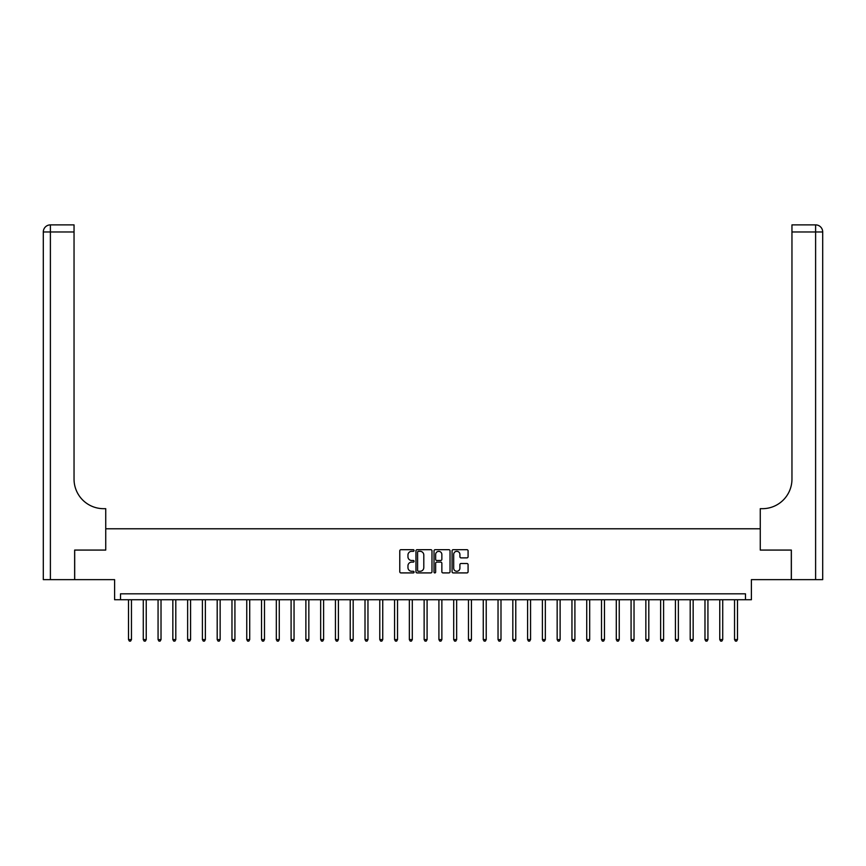 <?xml version="1.0" encoding="UTF-8"?>
<svg xmlns="http://www.w3.org/2000/svg" width="866" height="866" viewBox="0 0 866 866"><rect width="100%" height="100%" fill="white"/><g stroke="black" fill="none" stroke-linecap="round" stroke-linejoin="round"><path stroke-width="1.3" d="M414.078 550.505A0.812 0.812 0 0 0 413.266 549.693L400.936 549.693A1.158 1.158 0 0 0 399.778 550.852L399.778 571.755A1.158 1.158 0 0 0 400.936 572.913L413.266 572.913A0.812 0.812 0 0 0 414.078 572.101A0.812 0.812 0 0 0 413.266 571.289L411.675 571.289A3.713 3.713 0 0 1 407.962 567.576L407.962 565.834A3.713 3.713 0 0 1 411.675 562.121L413.266 562.121A0.812 0.812 0 0 0 414.078 561.309A0.812 0.812 0 0 0 413.266 560.486L411.675 560.486A3.713 3.713 0 0 1 407.962 556.773L407.962 555.041A3.713 3.713 0 0 1 411.675 551.317L413.266 551.317A0.812 0.812 0 0 0 414.078 550.505M466.926 557.877A1.158 1.158 0 0 0 468.084 556.719L468.084 550.852A1.158 1.158 0 0 0 466.926 549.693L453.221 549.693A1.158 1.158 0 0 0 452.063 550.852L452.063 571.755A1.158 1.158 0 0 0 453.221 572.913L466.926 572.913A1.158 1.158 0 0 0 468.084 571.755L468.084 564.664A1.158 1.158 0 0 0 466.926 563.506L461.058 563.506A1.158 1.158 0 0 0 459.9 564.664L459.9 568.183A3.107 3.107 0 0 1 456.793 571.289A3.107 3.107 0 0 1 453.687 568.183L453.687 554.424A3.107 3.107 0 0 1 456.793 551.317A3.107 3.107 0 0 1 459.9 554.424L459.9 556.719A1.158 1.158 0 0 0 461.058 557.877L466.926 557.877M745.485 599.737L751.396 599.737L751.396 579.635L791.308 579.635L791.308 550.072L760.261 550.072L760.261 528.78L105.739 528.78L105.739 550.072L105.739 508.678L103.606 508.678A29.563 29.563 0 0 1 74.043 479.115L74.043 231.969L50.39 231.969L50.39 579.635L74.638 579.635L74.638 550.072L105.739 550.072L74.692 550.072L74.692 579.635L114.604 579.635L114.604 599.737L745.485 599.737L745.485 593.827L120.515 593.827L120.515 599.737M431.982 550.852A1.158 1.158 0 0 0 430.824 549.693L417.131 549.693A1.158 1.158 0 0 0 415.961 550.852L415.961 571.755A1.158 1.158 0 0 0 417.131 572.913L430.824 572.913A1.158 1.158 0 0 0 431.982 571.755L431.982 550.852M435.176 549.693L448.869 549.693A1.158 1.158 0 0 1 450.039 550.852L450.039 571.755A1.158 1.158 0 0 1 448.869 572.913L443.013 572.913A1.158 1.158 0 0 1 441.855 571.755L441.855 563.279A1.158 1.158 0 0 0 440.686 562.121L436.8 562.121A1.158 1.158 0 0 0 435.641 563.279L435.641 572.101A0.812 0.812 0 0 1 434.829 572.913A0.812 0.812 0 0 1 434.018 572.101L434.018 550.852A1.158 1.158 0 0 1 435.176 549.693M418.408 551.317A0.812 0.812 0 0 0 417.596 552.129L417.596 570.477A0.812 0.812 0 0 0 418.408 571.289L420.086 571.289A3.713 3.713 0 0 0 423.799 567.576L423.799 555.041A3.713 3.713 0 0 0 420.086 551.317L418.408 551.317M441.855 554.489A3.107 3.107 0 0 0 438.748 551.382A3.107 3.107 0 0 0 435.641 554.489L435.641 559.328A1.158 1.158 0 0 0 436.8 560.486L440.686 560.486A1.158 1.158 0 0 0 441.855 559.328L441.855 554.489M128.504 599.737L128.504 639.584L131.459 639.584L131.459 599.737M131.459 639.584L130.571 641.121L129.391 641.121L128.504 639.584M143.28 599.737L143.28 639.584L146.235 639.584L146.235 599.737M146.235 639.584L145.347 641.121L144.167 641.121L143.28 639.584M158.067 599.737L158.067 639.584L161.022 639.584L161.022 599.737M161.022 639.584L160.134 641.121L158.954 641.121L158.067 639.584M172.843 599.737L172.843 639.584L175.798 639.584L175.798 599.737M175.798 639.584L174.91 641.121L173.73 641.121L172.843 639.584M187.63 599.737L187.63 639.584L190.585 639.584L190.585 599.737M190.585 639.584L189.697 641.121L188.517 641.121L187.63 639.584M50.39 579.635L43.3 579.635L43.3 231.969A7.09 7.09 0 0 1 50.39 224.879L74.043 224.879L74.043 231.969M103.606 508.678A29.563 29.563 0 0 1 74.043 479.115M43.3 231.969A7.09 7.09 0 0 1 50.39 224.879L50.39 231.969L43.3 231.969M791.362 550.072L760.261 550.072L760.261 508.678L762.394 508.678A29.563 29.563 0 0 0 791.957 479.115L791.957 224.879L815.61 224.879A7.09 7.09 0 0 1 822.7 231.969L822.7 579.635L791.362 579.635L791.362 550.072M762.394 508.678A29.563 29.563 0 0 0 791.957 479.115M202.406 599.737L202.406 639.584L205.361 639.584L205.361 599.737M205.361 639.584L204.473 641.121L203.294 641.121L202.406 639.584M217.193 599.737L217.193 639.584L220.148 639.584L220.148 599.737M220.148 639.584L219.26 641.121L218.08 641.121L217.193 639.584M231.969 599.737L231.969 639.584L234.924 639.584L234.924 599.737M234.924 639.584L234.036 641.121L232.857 641.121L231.969 639.584M246.756 599.737L246.756 639.584L249.711 639.584L249.711 599.737M249.711 639.584L248.823 641.121L247.644 641.121L246.756 639.584M261.532 599.737L261.532 639.584L264.487 639.584L264.487 599.737M264.487 639.584L263.6 641.121L262.42 641.121L261.532 639.584M276.319 599.737L276.319 639.584L279.274 639.584L279.274 599.737M279.274 639.584L278.387 641.121L277.207 641.121L276.319 639.584M291.095 599.737L291.095 639.584L294.05 639.584L294.05 599.737M294.05 639.584L293.163 641.121L291.983 641.121L291.095 639.584M305.882 599.737L305.882 639.584L308.837 639.584L308.837 599.737M308.837 639.584L307.95 641.121L306.77 641.121L305.882 639.584M320.658 599.737L320.658 639.584L323.613 639.584L323.613 599.737M323.613 639.584L322.726 641.121L321.546 641.121L320.658 639.584M335.445 599.737L335.445 639.584L338.4 639.584L338.4 599.737M338.4 639.584L337.513 641.121L336.333 641.121L335.445 639.584M350.221 599.737L350.221 639.584L353.176 639.584L353.176 599.737M353.176 639.584L352.289 641.121L351.109 641.121L350.221 639.584M365.008 599.737L365.008 639.584L367.963 639.584L367.963 599.737M367.963 639.584L367.076 641.121L365.896 641.121L365.008 639.584M379.784 599.737L379.784 639.584L382.74 639.584L382.74 599.737M382.74 639.584L381.852 641.121L380.672 641.121L379.784 639.584M394.571 599.737L394.571 639.584L397.526 639.584L397.526 599.737M397.526 639.584L396.639 641.121L395.459 641.121L394.571 639.584M409.347 599.737L409.347 639.584L412.303 639.584L412.303 599.737M412.303 639.584L411.415 641.121L410.235 641.121L409.347 639.584M424.134 599.737L424.134 639.584L427.09 639.584L427.09 599.737M427.09 639.584L426.202 641.121L425.022 641.121L424.134 639.584M438.91 599.737L438.91 639.584L441.866 639.584L441.866 599.737M441.866 639.584L440.978 641.121L439.798 641.121L438.91 639.584M453.697 599.737L453.697 639.584L456.653 639.584L456.653 599.737M456.653 639.584L455.765 641.121L454.585 641.121L453.697 639.584M468.474 599.737L468.474 639.584L471.429 639.584L471.429 599.737M471.429 639.584L470.541 641.121L469.361 641.121L468.474 639.584M483.26 599.737L483.26 639.584L486.216 639.584L486.216 599.737M486.216 639.584L485.328 641.121L484.148 641.121L483.26 639.584M498.037 599.737L498.037 639.584L500.992 639.584L500.992 599.737M500.992 639.584L500.104 641.121L498.924 641.121L498.037 639.584M512.824 599.737L512.824 639.584L515.779 639.584L515.779 599.737M515.779 639.584L514.891 641.121L513.711 641.121L512.824 639.584M527.6 599.737L527.6 639.584L530.555 639.584L530.555 599.737M530.555 639.584L529.667 641.121L528.487 641.121L527.6 639.584M542.387 599.737L542.387 639.584L545.342 639.584L545.342 599.737M545.342 639.584L544.454 641.121L543.274 641.121L542.387 639.584M557.163 599.737L557.163 639.584L560.118 639.584L560.118 599.737M560.118 639.584L559.23 641.121L558.05 641.121L557.163 639.584M571.95 599.737L571.95 639.584L574.905 639.584L574.905 599.737M574.905 639.584L574.017 641.121L572.837 641.121L571.95 639.584M586.726 599.737L586.726 639.584L589.681 639.584L589.681 599.737M589.681 639.584L588.793 641.121L587.613 641.121L586.726 639.584M601.513 599.737L601.513 639.584L604.468 639.584L604.468 599.737M604.468 639.584L603.58 641.121L602.4 641.121L601.513 639.584M616.289 599.737L616.289 639.584L619.244 639.584L619.244 599.737M619.244 639.584L618.356 641.121L617.177 641.121L616.289 639.584M631.076 599.737L631.076 639.584L634.031 639.584L634.031 599.737M634.031 639.584L633.143 641.121L631.963 641.121L631.076 639.584M645.852 599.737L645.852 639.584L648.807 639.584L648.807 599.737M648.807 639.584L647.92 641.121L646.74 641.121L645.852 639.584M660.639 599.737L660.639 639.584L663.594 639.584L663.594 599.737M663.594 639.584L662.707 641.121L661.527 641.121L660.639 639.584M675.415 599.737L675.415 639.584L678.37 639.584L678.37 599.737M678.37 639.584L677.483 641.121L676.303 641.121L675.415 639.584M690.202 599.737L690.202 639.584L693.157 639.584L693.157 599.737M693.157 639.584L692.27 641.121L691.09 641.121L690.202 639.584M704.978 599.737L704.978 639.584L707.933 639.584L707.933 599.737M707.933 639.584L707.046 641.121L705.866 641.121L704.978 639.584M719.765 599.737L719.765 639.584L722.72 639.584L722.72 599.737M722.72 639.584L721.833 641.121L720.653 641.121L719.765 639.584M734.541 599.737L734.541 639.584L737.496 639.584L737.496 599.737M737.496 639.584L736.609 641.121L735.429 641.121L734.541 639.584M815.61 579.635L815.61 231.969L791.957 231.969M815.61 224.879L815.61 231.969L822.7 231.969"/></g></svg>
